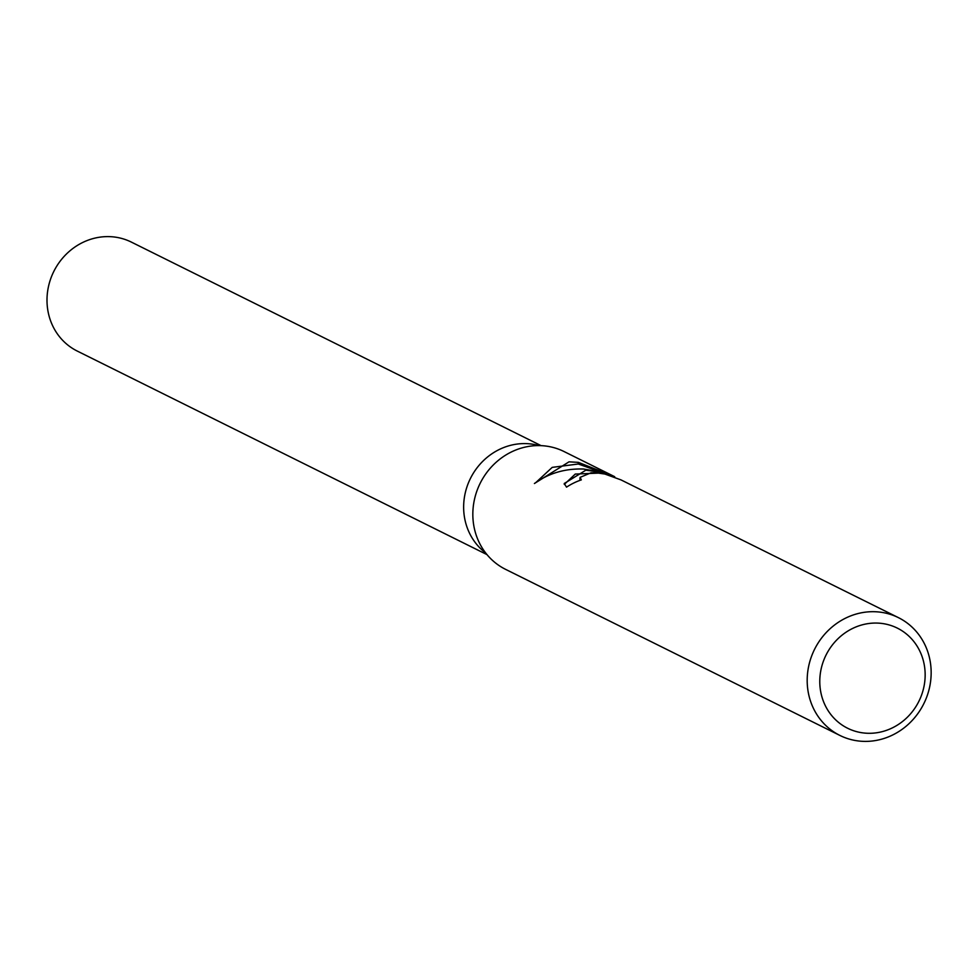 <?xml version="1.0" encoding="UTF-8"?>
<svg xmlns="http://www.w3.org/2000/svg" width="978" height="978" viewBox="0 0 978 978"><rect width="100%" height="100%" fill="white"/><g stroke="black" fill="none" stroke-linecap="round" stroke-linejoin="round"><path stroke-width="1.47" d="M485.663 552.949A60.832 56.443 -63.6 0 1 467.007 486.714A60.832 56.443 -63.6 0 1 522.448 443.621A60.832 56.443 -63.6 0 1 538.988 445.601M839.919 735.444A65.77 61.015 -63.6 0 1 809.246 663.732A65.77 61.015 -63.6 0 1 870.762 611.727A65.77 61.015 -63.6 0 1 898.427 617.644A65.77 61.015 -63.6 0 1 929.1 689.356A65.77 61.015 -63.6 0 1 867.584 741.361A65.77 61.015 -63.6 0 1 839.919 735.444L505.565 569.343A65.77 61.015 -63.6 0 1 474.892 497.631A65.77 61.015 -63.6 0 1 536.409 445.626A65.77 61.015 -63.6 0 1 564.074 451.555L600.81 469.807M898.427 617.644L621.018 479.905L604.917 474.061L595.724 472.716L591.067 472.79L580.125 477.35L581.335 479.88A65.77 61.015 116.4 0 0 566.531 487.142L564.22 483.523L585.834 470.186L604.282 472.655L583.487 469.024C564.978 468.438 548.621 473.266 534.416 483.523L569.013 461.836L578.328 462.362L614.722 476.714L599.869 469.33M873.819 623.084A55.905 51.871 -63.6 0 1 925.139 676.299A55.905 51.871 -63.6 0 1 871.117 733.268A55.905 51.871 -63.6 0 1 819.796 680.052A55.905 51.871 -63.6 0 1 873.819 623.084M580.003 480.345L579.942 478.095M604.257 473.914L604.282 472.655M599.575 473.071L575.272 474.061L564.282 484.416M605.443 474.196L604.257 473.67M597.558 470.87L578.291 464L552.215 467.374L536.054 482.35M578.291 464L578.328 462.362M486.983 554.612L77.274 351.078A60.832 56.443 -63.6 0 1 48.9 284.745A60.832 56.443 -63.6 0 1 105.795 236.639A60.832 56.443 -63.6 0 1 131.394 242.116L541.115 445.65"/></g></svg>
